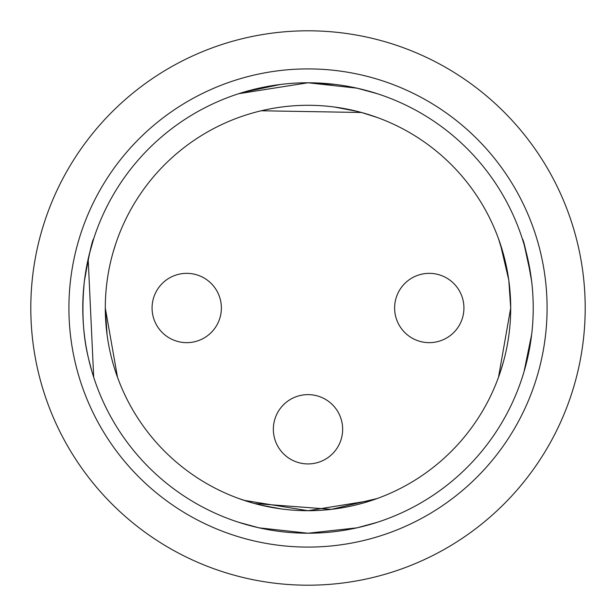 <?xml version="1.0" encoding="UTF-8"?>
<svg xmlns="http://www.w3.org/2000/svg" width="616" height="616" viewBox="0 0 616 616"><rect width="100%" height="100%" fill="white"/><g stroke="black" fill="none" stroke-linecap="round" stroke-linejoin="round"><path stroke-width="0.92" d="M308 394.625A34.65 34.65 0 0 1 342.65 429.275A34.65 34.65 0 0 1 308 463.925A34.65 34.65 0 0 1 273.35 429.275A34.65 34.65 0 0 1 308 394.625M186.725 273.35A34.65 34.65 0 0 1 221.375 308A34.65 34.65 0 0 1 186.725 342.65A34.65 34.65 0 0 1 152.075 308A34.65 34.65 0 0 1 186.725 273.35M429.275 273.35A34.65 34.65 0 0 1 463.925 308A34.65 34.65 0 0 1 429.275 342.65A34.65 34.65 0 0 1 394.625 308A34.65 34.65 0 0 1 429.275 273.35M186.725 342.65A34.65 34.65 0 0 1 156.718 290.675A34.65 34.65 0 0 1 216.732 290.675A34.65 34.65 0 0 1 186.725 342.65M308 463.925A34.65 34.65 0 0 1 277.993 411.95A34.65 34.65 0 0 1 338.007 411.95A34.65 34.65 0 0 1 308 463.925M429.275 342.65A34.65 34.65 0 0 1 399.268 290.675A34.65 34.65 0 0 1 459.282 290.675A34.65 34.65 0 0 1 429.275 342.65M117.51 377.3L105.297 308M89.074 255.101L93.701 238.7C92.2 240.155 89.089 254.377 84.353 281.366M92.061 372.002L88.573 358.766M88.173 357.026C82.891 335.065 81.605 309.94 84.323 281.658M508.739 279.856L500.346 244.028L498.49 238.7L504.689 259.005M500.338 371.979L503.642 361.045M523.947 371.979L522.299 377.3M531.654 281.42C526.911 254.377 523.793 240.14 522.299 238.7M523.939 244.005L527.027 255.54M508.816 280.426L510.702 308A202.703 202.703 0 0 1 206.653 483.545A202.703 202.703 0 0 1 206.645 132.455A202.703 202.703 0 0 1 510.702 308L498.49 377.3M115.654 244.028L113.19 251.998M105.297 307.954L107.053 334.634M259.367 111.219L261.215 110.772L361.507 112.489L377.3 117.51L364.002 113.19M334.65 107.061L357.68 111.481M238.792 498.521L251.998 502.81M254.493 503.511L331.439 509.34L377.3 498.49M371.987 500.338L308 510.702L244.028 500.346M522.337 377.177L523.731 372.703M524.024 371.725L531.685 334.311M530.807 275.082L524.362 245.445M93.701 238.7L89.851 251.99M88.173 259.005L93.701 377.3M243.228 92.292L280.357 84.477M259.013 527.835L238.7 522.299L251.99 526.149M260.175 504.981L281.081 508.908M238.7 522.299L259.005 527.835L307.969 533.225L357.026 527.827L377.3 522.299M334.603 107.053L357.642 111.473M371.979 92.053L356.325 88.019M335.389 84.446L307.692 82.775M238.7 93.701L308 82.775L356.995 88.165L377.3 93.701M585.2 308A277.2 277.2 0 0 1 169.4 548.063A277.2 277.2 0 0 1 169.4 67.937A277.2 277.2 0 0 1 585.2 308A277.2 277.2 0 0 1 169.4 548.063A277.2 277.2 0 0 1 169.4 67.937A277.2 277.2 0 0 1 585.2 308M533.225 308A225.225 225.225 0 0 1 195.388 503.049A225.225 225.225 0 0 1 195.388 112.951A225.225 225.225 0 0 1 533.225 308A225.225 225.225 0 0 1 195.388 503.049A225.225 225.225 0 0 1 195.388 112.951A225.225 225.225 0 0 1 533.225 308M510.702 308A202.703 202.703 0 0 1 206.653 483.545A202.703 202.703 0 0 1 206.645 132.455A202.703 202.703 0 0 1 510.702 308M547.085 308A239.085 239.085 0 0 1 188.458 515.053A239.085 239.085 0 0 1 188.458 100.947A239.085 239.085 0 0 1 547.085 308A239.085 239.085 0 0 1 188.458 515.053A239.085 239.085 0 0 1 188.458 100.947A239.085 239.085 0 0 1 547.085 308"/></g></svg>
